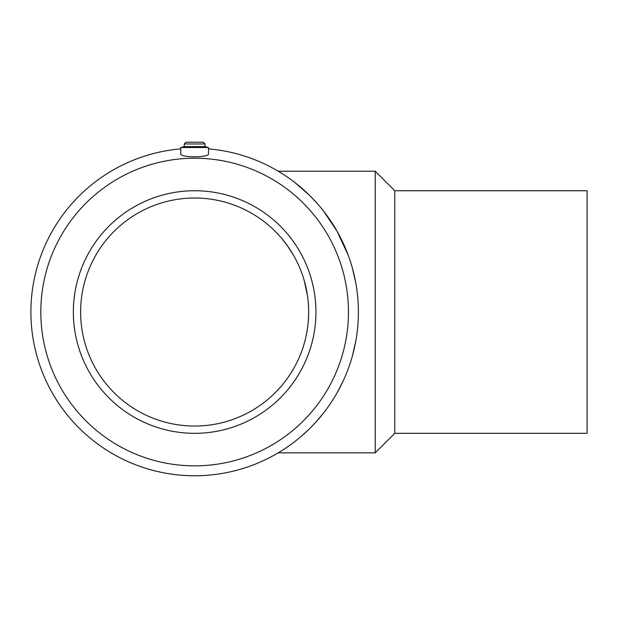 <?xml version="1.0" encoding="UTF-8"?>
<svg xmlns="http://www.w3.org/2000/svg" width="618" height="618" viewBox="0 0 618 618"><rect width="100%" height="100%" fill="white"/><g stroke="black" fill="none" stroke-linecap="round" stroke-linejoin="round"><path stroke-width="0.93" d="M80.626 312.036A114.013 114.013 0 0 0 251.65 410.769A114.013 114.013 0 0 0 251.65 213.295A114.013 114.013 0 0 0 80.626 312.036M307.501 295.837L304.28 280.757M293.457 255.157L287.316 245.616M281.584 238.278L287.277 245.562M277.412 390.445L281.623 385.74M308.367 320.062L308.652 312.036M180.78 148.876A163.739 163.739 0 0 0 30.9 312.036A163.739 163.739 0 0 0 190.012 475.705A163.739 163.739 0 0 0 358.123 321.283A163.739 163.739 0 0 0 208.505 148.876M337.073 231.256L323.639 211.178M309.031 194.879L294.832 182.526M279.483 171.982L283.083 174.23M294.74 182.449L301.7 188.142M309.015 194.855L316.339 202.488M323.531 211.047L330.468 220.595M337.042 231.202L348.181 255.141M352.492 268.521L355.705 282.534M355.721 341.414L352.515 355.466M343.005 381.314L337.073 392.801M323.554 412.986L316.331 421.584M309.023 429.193L301.769 435.868M40.819 312.036A153.82 153.82 0 0 0 271.549 445.246A153.82 153.82 0 0 0 271.549 178.818A153.82 153.82 0 0 0 40.819 312.036M180.78 153.712C179.668 157.829 209.595 157.837 208.505 153.712L208.505 147.532L180.78 147.532L180.78 153.712M73.349 312.036A121.29 121.29 0 0 0 255.288 417.073A121.29 121.29 0 0 0 255.288 206.991A121.29 121.29 0 0 0 73.349 312.036M394.771 433.318L394.771 190.746L587.1 190.746L587.1 433.318L394.771 433.318L375.242 452.847L375.242 171.217L278.2 171.217M184.241 143.963L205.037 143.963L203.307 142.225L185.979 142.225L184.241 143.963L184.241 146.605L180.78 147.532M205.037 143.963L205.037 146.605L184.241 146.605M205.037 146.605L208.505 147.532M375.242 452.847L278.2 452.847M394.771 190.746L375.242 171.217"/></g></svg>
